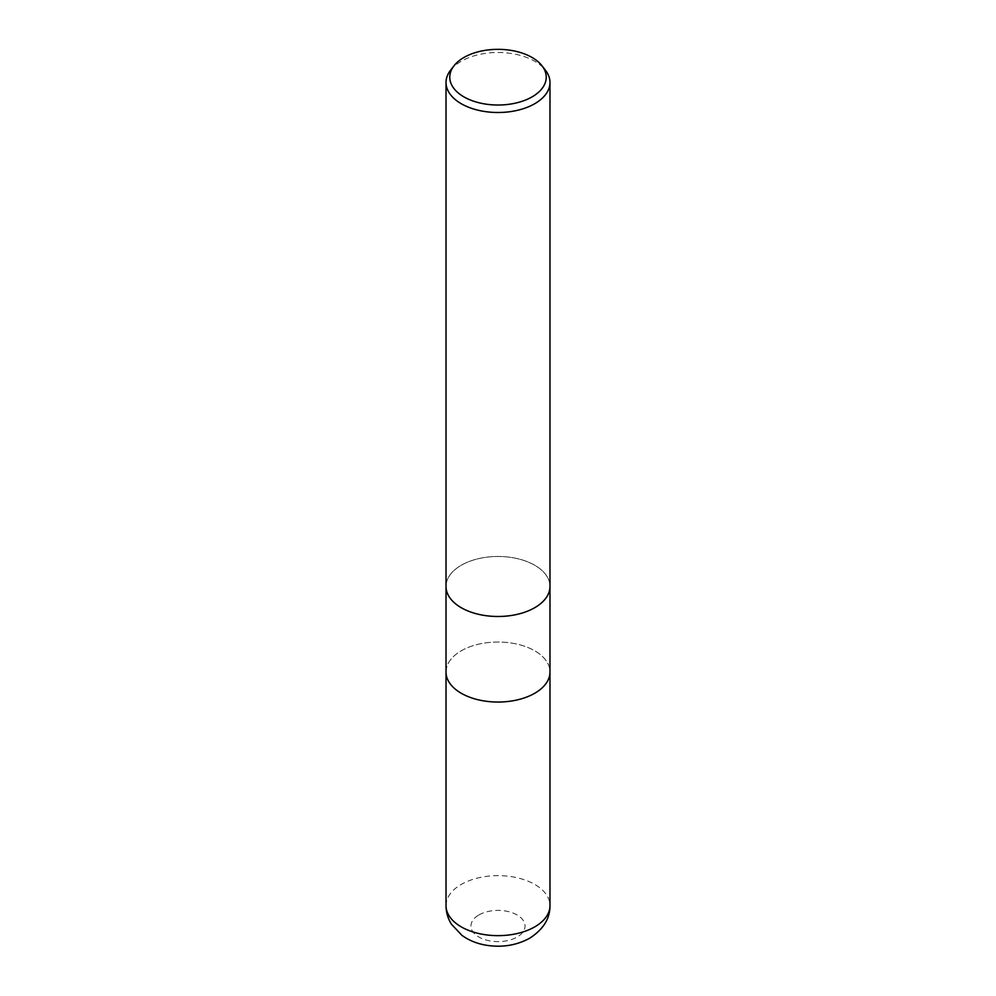 <?xml version="1.0" encoding="UTF-8"?>
<svg xmlns="http://www.w3.org/2000/svg" width="996" height="996" viewBox="0 0 996 996"><rect width="100%" height="100%" fill="white"/><g stroke="black" fill="none" stroke-linecap="round" stroke-linejoin="round"><path stroke-width="0.75" stroke-dasharray="4.98 3.74" d="M534.752 607.697A51.979 30.005 180 0 1 478.105 614.208A51.979 30.005 180 0 1 446.021 586.482A51.979 30.005 180 0 1 461.248 565.267A51.979 30.005 180 0 1 517.895 558.756A51.979 30.005 180 0 1 549.979 586.482A51.979 30.005 180 0 0 517.895 558.756A51.979 30.005 180 0 0 461.248 565.267A51.979 30.005 180 0 0 446.021 586.482L446.021 586.656M534.752 693.253A51.979 30.005 180 0 1 478.105 699.765A51.979 30.005 180 0 1 446.021 672.039A51.979 30.005 180 0 1 461.248 650.811A51.979 30.005 180 0 1 517.895 644.312A51.979 30.005 180 0 1 549.979 672.039L549.979 672.2M450.553 70.243A51.979 30.005 180 0 1 461.248 61.266A51.979 30.005 180 0 1 545.447 70.243M446.021 672.2L446.021 672.039A51.979 30.005 180 0 1 461.248 650.811A51.979 30.005 180 0 1 517.895 644.312A51.979 30.005 180 0 1 549.979 672.039M446.021 905.638A51.979 30.005 180 0 1 461.248 884.423A51.979 30.005 180 0 1 517.895 877.924A51.979 30.005 180 0 1 549.979 905.638M478.889 914.975A27.029 15.6 180 0 1 517.111 914.975A27.029 15.6 180 0 1 517.111 937.049A27.029 15.6 180 0 1 478.889 937.049A27.029 15.6 180 0 1 478.889 914.975"/><path stroke-width="1.49" d="M534.752 693.253A51.979 30.005 180 0 0 549.979 672.039A51.979 30.005 180 0 1 534.752 693.253A51.979 30.005 180 0 1 478.105 699.765A51.979 30.005 180 0 1 446.021 672.039L446.021 586.656M542.023 65.811L545.447 70.243A51.979 30.005 180 0 1 549.979 82.494A51.979 30.005 180 0 1 534.752 103.709A51.979 30.005 180 0 1 478.105 110.22A51.979 30.005 180 0 1 446.021 82.494A51.979 30.005 180 0 1 450.553 70.243L453.977 65.811A48.231 27.838 180 0 1 463.899 57.494A48.231 27.838 180 0 1 542.023 65.811A48.231 27.838 180 0 1 532.101 96.873A48.231 27.838 180 0 1 470.647 100.11A48.231 27.838 180 0 1 453.977 65.811M534.752 607.697A51.979 30.005 180 0 0 549.979 586.482A51.979 30.005 180 0 1 534.752 607.697A51.979 30.005 180 0 1 478.105 614.208A51.979 30.005 180 0 1 446.021 586.482L446.021 82.494M549.979 672.2L549.979 905.638A51.979 30.005 180 0 1 549.979 905.65A51.979 30.005 180 0 1 534.752 926.865A51.979 30.005 180 0 1 478.105 933.364A51.979 30.005 180 0 1 446.021 905.65A51.979 30.005 180 0 1 446.021 905.638L446.021 672.2M549.979 586.482L549.979 82.494M549.979 672.039L549.979 586.656M549.979 905.65C550.091 918.549 543.293 929.43 529.586 938.282C516.252 945.478 501.66 947.769 485.836 945.154C476.823 943.61 468.842 940.336 461.87 935.306L451.425 924.188C447.876 918.499 446.084 912.324 446.021 905.65"/></g></svg>
